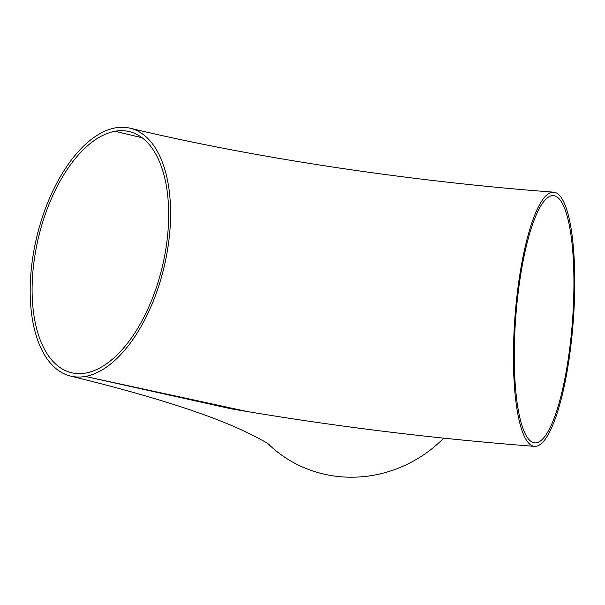 <?xml version="1.0" encoding="UTF-8"?>
<svg xmlns="http://www.w3.org/2000/svg" width="605" height="605" viewBox="0 0 605 605"><rect width="100%" height="100%" fill="white"/><g stroke="black" fill="none" stroke-linecap="round" stroke-linejoin="round"><path stroke-width="0.91" d="M559.133 194.969A127.458 29.229 -85.7 0 1 572.171 333.741A127.458 29.229 -85.7 0 1 534.487 446.354A127.458 29.229 -85.7 0 1 514.953 317.058A127.458 29.229 -85.7 0 1 553.704 192.163A127.458 29.229 -85.7 0 1 559.133 194.969M247.362 411.574L85.343 376.446A127.458 65.416 -76.5 0 0 166.882 253.661A127.458 65.416 -76.5 0 0 130.037 128.192A127.458 65.416 -76.5 0 0 115.426 127.859A127.458 65.416 -76.5 0 0 33.895 250.644A127.458 65.416 -76.5 0 0 70.74 376.121A127.458 65.416 -76.5 0 0 85.343 376.446L231.193 408.829M518.077 293.357A123.964 28.427 -85.7 0 1 553.446 195.642A123.964 28.427 -85.7 0 1 558.725 198.372A123.964 28.427 -85.7 0 1 571.407 333.347A123.964 28.427 -85.7 0 1 534.752 442.875A123.964 28.427 -85.7 0 1 518.077 293.357M142.031 137.721L115.018 131.262A123.964 63.623 -76.5 0 0 35.718 250.689A123.964 63.623 -76.5 0 0 71.549 372.725A123.964 63.623 -76.5 0 0 85.759 373.043A123.964 63.623 -76.5 0 0 165.059 253.624A123.964 63.623 -76.5 0 0 129.22 131.588A123.964 63.623 -76.5 0 0 115.018 131.262L142.062 137.743M268.764 444.425A127.458 121.741 -45.1 0 0 443.699 438.164M534.487 446.354C432.462 438.564 331.351 426.056 231.148 408.821M553.704 192.163C409.562 181.417 252.035 157.542 130.037 128.192M269.255 444.796L269.27 444.804C268.56 443.435 258.88 438.27 240.245 429.3C202.501 412.194 145.994 394.468 70.74 376.121"/></g></svg>
